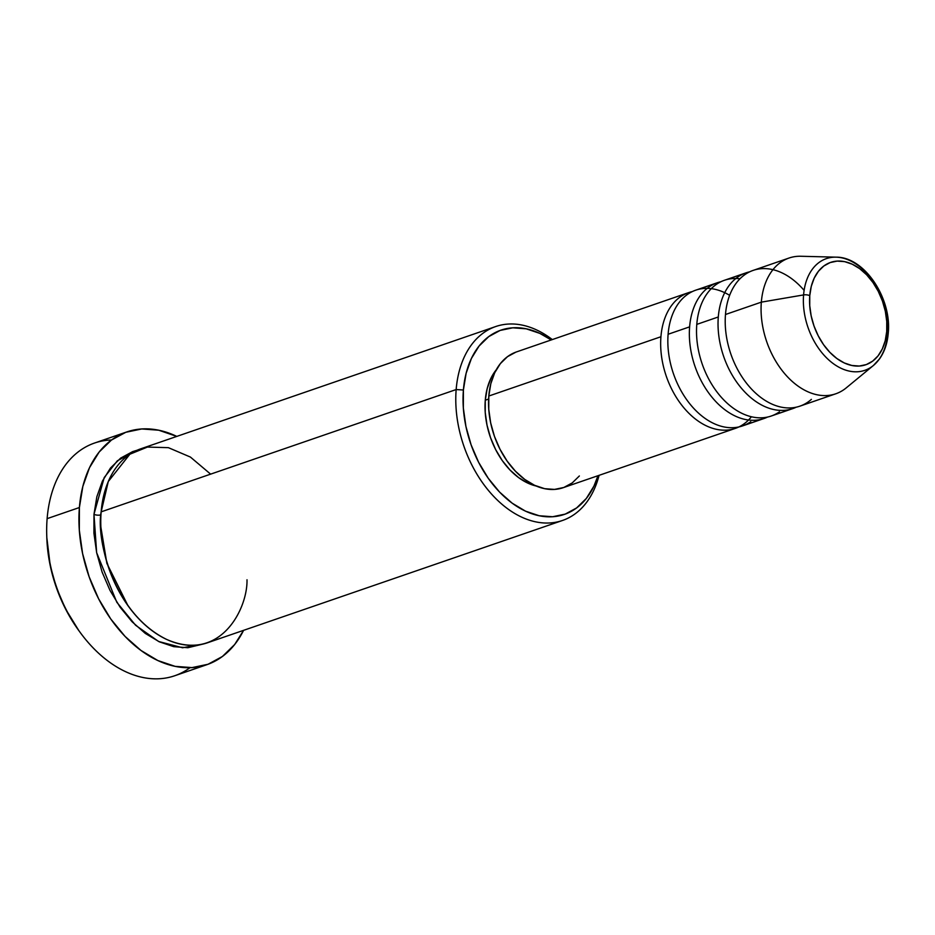 <?xml version="1.0" encoding="UTF-8"?>
<svg xmlns="http://www.w3.org/2000/svg" width="935" height="935" viewBox="0 0 935 935"><rect width="100%" height="100%" fill="white"/><g stroke="black" fill="none" stroke-linecap="round" stroke-linejoin="round"><path stroke-width="1.4" d="M888.25 333.117A5.131 2.069 -175.4 0 0 886.719 331.481A54.113 36.418 -109 0 1 844.27 362.944A54.113 36.418 -109 0 1 809.768 295.647A54.113 36.418 -109 0 1 852.217 264.196A54.113 36.418 -109 0 1 886.719 331.481A5.131 2.069 4.6 0 1 888.25 333.117A5.131 2.069 4.6 0 1 887.584 334.04A59.069 39.749 -109 0 1 873.407 365.492A59.069 39.749 -109 0 1 826.201 357.497A59.069 39.749 -109 0 1 803.586 294.922A5.131 2.069 4.6 0 1 809.768 295.647L811.276 286.355L814.21 278.116L818.452 271.243L823.84 265.984L830.175 262.56L837.187 261.099L844.632 261.648L852.217 264.196L859.651 268.637L866.64 274.808L872.928 282.475L878.257 291.323L882.441 301.035L885.316 311.226L886.754 321.511L886.719 331.481L885.211 340.772L882.278 349.012L878.035 355.896L872.647 361.144L866.324 364.568L859.3 366.041L851.855 365.48L844.27 362.944L836.837 358.491L829.848 352.32L823.56 344.664L818.23 335.805L814.046 326.093L811.171 315.901L809.733 305.628L809.768 295.647A5.131 2.069 -175.4 0 0 803.586 294.922A59.069 39.749 -109 0 1 836.089 257.16A59.069 39.749 -109 0 1 887.584 334.04M838.929 257.37A59.069 39.749 71 0 0 803.586 294.922L761.335 302.145L803.586 294.922A59.069 39.749 71 0 0 823.665 354.786A59.069 39.749 71 0 0 868.79 368.589M751.413 416.765A71.796 48.316 -109 0 1 692.064 416.239A71.796 48.316 -109 0 1 660.928 336.74A71.796 48.316 -109 0 1 688.592 292.632A71.796 48.316 -109 0 1 692.251 291.603M729.639 295.331A71.796 48.316 71 0 0 668.104 334.262L689.621 326.853L668.104 334.262A71.796 48.316 71 0 0 690.159 404.259A71.796 48.316 71 0 0 742.53 425.916L764.047 418.506A71.796 48.316 -109 0 0 767.565 417.057A71.796 48.316 -109 0 1 713.358 398.859A71.796 48.316 -109 0 1 689.621 326.853A71.796 48.316 -109 0 1 717.285 282.756L695.769 290.166A71.796 48.316 71 0 0 668.104 334.262A71.796 48.316 71 0 0 694.331 409.016A71.796 48.316 71 0 0 750.782 421.697M739.982 278.77A71.796 48.316 71 0 0 696.785 324.387L718.302 316.977L696.785 324.387A71.796 48.316 71 0 0 718.851 394.371A71.796 48.316 71 0 0 771.223 416.028L792.74 408.618A71.796 48.316 -109 0 0 796.246 407.181A71.796 48.316 -109 0 1 742.051 388.972A71.796 48.316 -109 0 1 718.302 316.977A71.796 48.316 -109 0 1 745.966 272.868L724.45 280.278A71.796 48.316 71 0 0 696.785 324.387A71.796 48.316 71 0 0 723.024 399.14A71.796 48.316 71 0 0 779.463 411.809M804.112 290.376A71.796 48.316 71 0 0 725.478 314.499A71.796 48.316 71 0 0 747.533 384.495A71.796 48.316 71 0 0 799.904 406.152L835.761 393.799A71.796 48.316 -109 0 1 783.401 372.142A71.796 48.316 -109 0 1 761.335 302.145L725.478 314.499L761.335 302.145A71.796 48.316 71 0 0 788.813 378.196A71.796 48.316 71 0 0 846.198 387.908L873.407 365.492L879.473 358.982C884.487 351.911 887.42 343.285 888.25 333.129C891.955 298.475 864.501 256.798 836.089 257.16L800.851 256.26A71.796 48.316 71 0 0 761.335 302.145A71.796 48.316 -109 0 1 789 258.048L753.142 270.402A71.796 48.316 71 0 0 725.478 314.499A71.796 48.316 71 0 0 753.587 391.181A71.796 48.316 71 0 0 811.393 399.362M495.69 326.549L140.671 448.847A102.558 69.026 71 0 0 101.155 511.854L456.163 389.556L463.398 390.012A97.427 65.567 -109 0 1 551.206 339.954L539.834 333.386L526.171 328.804L512.777 327.811L500.132 330.441L488.748 336.612L479.047 346.067L471.415 358.456L466.121 373.299L463.398 390.012L463.339 407.976L465.934 426.489L471.1 444.838L478.638 462.322L488.245 478.264L499.559 492.055L512.146 503.159L525.528 511.164L539.179 515.746L552.585 516.739L565.219 514.11L576.603 507.939L586.303 498.484L593.947 486.095L597.979 475.716A97.427 65.567 -109 0 1 516.868 506.396A97.427 65.567 -109 0 1 463.398 390.012L456.163 389.556A102.558 69.026 -109 0 1 495.69 326.549A102.558 69.026 -109 0 1 552.316 339.58A102.558 69.026 71 0 0 456.163 389.556L101.155 511.854C96.024 537.859 112.679 612.963 166.547 639.376C220.625 663.231 247.728 608.498 247.004 579.77M126.821 431.923A123.069 82.829 -109 0 1 176.797 436.4L158.693 430.205L141.769 428.955L125.804 432.286L111.417 440.069L99.168 452.014L89.515 467.664L82.841 486.41L79.393 507.53L79.323 530.215L82.607 553.602L89.129 576.778L98.642 598.856L110.774 618.993L125.068 636.419L140.975 650.456L157.875 660.554L175.114 666.351L192.049 667.602L208.014 664.271L222.401 656.487L234.65 644.542L243.603 630.33A123.069 82.829 -109 0 1 206.997 664.645A123.069 82.829 -109 0 1 117.214 627.514A123.069 82.829 -109 0 1 79.393 507.53L47.124 518.644L79.393 507.53A123.069 82.829 -109 0 1 126.821 431.923L94.552 443.038A123.069 82.829 71 0 0 47.124 518.644A123.069 82.829 -109 0 1 111.545 439.976M203.842 643.864L182.594 647.768L158.623 641.492L135.575 625.246L116.793 602.233L96.644 552.678L93.979 514.32A5.131 2.069 -175.4 0 0 100.957 514.869A5.131 2.069 4.6 0 1 93.979 514.32L96.854 496.719L102.418 481.104L110.459 468.061L120.662 458.103L132.653 451.617L137.141 450.226L117.331 460.803L104.206 477.575L93.979 514.32L93.921 533.231L96.656 552.714L102.09 572.033L110.014 590.429L120.136 607.212L132.045 621.728L145.299 633.427L159.382 641.842L173.746 646.669L187.865 647.721L203.853 643.864M100.886 527.176L106.87 563.384L127.896 605.564L106.87 563.384L100.886 527.176M717.285 282.756A71.796 48.316 -109 0 1 720.943 281.727M688.592 292.632L516.471 351.922A71.796 48.316 71 0 0 488.806 396.031L660.928 336.74L488.806 396.031L490.817 383.712L494.708 372.784L500.33 363.657L507.483 356.679L515.875 352.144M537.122 486.235L527.784 483.091L518.633 477.621L510.019 470.013L502.27 460.581L495.702 449.677L490.548 437.709L487.018 425.156L485.23 412.487L485.277 400.203L488.619 399.058L485.277 400.203L487.147 388.761L490.758 378.605L496.204 369.851A66.665 44.868 71 0 0 485.277 400.203A66.665 44.868 71 0 0 536.234 486.036M745.966 272.868A71.796 48.316 -109 0 1 749.625 271.84M792.74 408.618A71.796 48.316 -109 0 1 740.368 386.961A71.796 48.316 -109 0 1 718.302 316.977M78.832 630.599L65.625 609.106L56.509 587.94L50.256 565.733L46.808 537.485M189.992 667.695A123.069 82.829 -109 0 1 80.001 632.2A123.069 82.829 -109 0 1 46.75 535.685A123.069 82.829 -109 0 1 47.124 518.644A123.069 82.829 71 0 0 84.933 638.628A123.069 82.829 71 0 0 174.716 675.76L206.997 664.645M210.62 474.138L190.413 457.063L168.382 447.666L147.414 447.07L129.871 454.211L108.273 481.548L101.155 511.854A102.558 69.026 71 0 0 132.665 611.829A102.558 69.026 71 0 0 207.488 642.777L562.496 520.479A102.558 69.026 -109 0 1 487.684 489.531A102.558 69.026 -109 0 1 456.163 389.556A102.558 69.026 71 0 0 514.343 513.233A102.558 69.026 71 0 0 599.078 475.331A102.558 69.026 -109 0 1 562.496 520.479M579.361 475.962L572.22 482.927L563.828 487.474L554.513 489.414L544.637 488.678L534.575 485.3L524.722 479.41L515.442 471.217L507.109 461.06L500.026 449.314L494.475 436.435L490.676 422.912L488.76 409.273L488.806 396.031A71.796 48.316 71 0 0 510.861 466.027A71.796 48.316 71 0 0 563.232 487.684L735.354 428.382A71.796 48.316 -109 0 1 682.982 406.725A71.796 48.316 -109 0 1 660.928 336.74M738.872 426.944A71.796 48.316 -109 0 1 735.354 428.382M764.047 418.506A71.796 48.316 -109 0 1 711.675 396.849A71.796 48.316 -109 0 1 689.621 326.853M46.75 535.685L46.82 537.905A117.939 79.382 71 0 0 78.692 630.412L80.001 632.2"/></g></svg>
